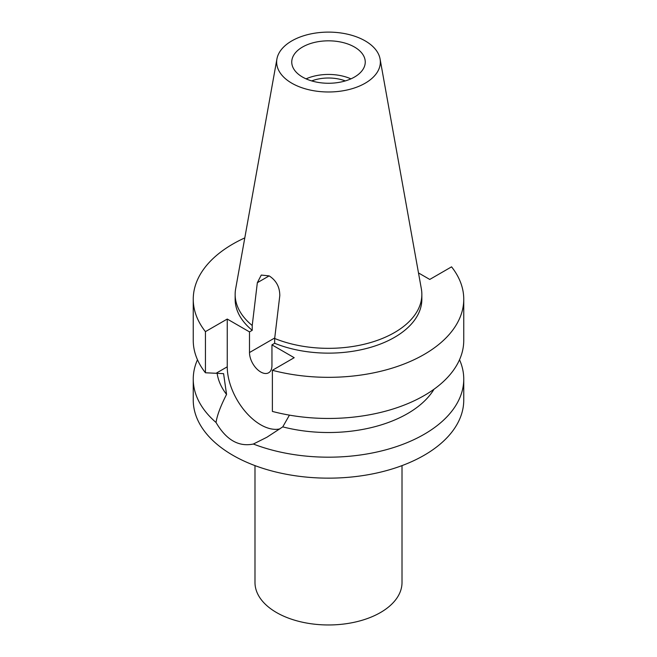 <?xml version="1.0" encoding="UTF-8"?>
<svg xmlns="http://www.w3.org/2000/svg" width="657" height="657" viewBox="0 0 657 657"><rect width="100%" height="100%" fill="white"/><g stroke="black" fill="none" stroke-linecap="round" stroke-linejoin="round"><path stroke-width="0.99" d="M291.839 40.882A51.846 29.935 180 0 1 345.845 33.836A51.846 29.935 180 0 1 380.075 58.958A51.846 29.935 180 0 1 365.161 83.217A51.846 29.935 180 0 1 306.211 89.073A51.846 29.935 180 0 1 276.925 58.958A51.846 29.935 180 0 1 291.839 40.882M302.507 47.041A36.751 21.221 0 0 0 291.749 62.045A36.751 21.221 0 0 0 314.432 81.649A36.751 21.221 0 0 0 354.493 77.05A36.751 21.221 0 0 0 365.251 62.045A36.751 21.221 0 0 0 342.568 42.442A36.751 21.221 0 0 0 302.507 47.041M380.075 58.958L421.359 288.883A93.351 53.899 180 0 1 421.851 294.443A93.351 53.899 180 0 1 394.512 332.549A93.351 53.899 180 0 1 274.675 338.478L279.792 295.675C279.792 287.035 276.244 280.44 269.156 275.883L261.272 275.069L257.339 282.707L252.222 325.511L252.222 330.315L249.496 331.892L227.248 319.047L205.436 331.637A135.252 78.084 180 0 1 193.248 299.239A135.252 78.084 180 0 1 232.865 244.026A135.252 78.084 180 0 1 244.798 237.9M274.675 338.478L274.675 343.274L271.949 344.851L271.949 365.497A15.875 9.165 -120 0 1 268.664 372.765A15.875 9.165 -120 0 1 260.722 371.985A15.875 9.165 -120 0 1 249.496 352.538L249.496 331.892M252.222 325.511A93.351 53.899 180 0 1 235.149 294.443A93.351 53.899 180 0 1 235.641 288.883L276.925 58.958M235.149 294.443L235.149 299.239A93.351 53.899 0 0 0 252.222 330.315M418.493 272.934L429.752 279.439L451.564 266.841A135.252 78.084 180 0 1 463.752 299.239A135.252 78.084 180 0 1 424.135 354.46A135.252 78.084 180 0 1 272.384 370.293L294.196 357.695L271.949 344.851M279.931 428.89A47.337 27.331 60 0 1 260.722 424.8A47.337 27.331 60 0 1 227.248 366.82L227.248 319.047M193.248 299.239L193.248 340.375A135.252 78.084 0 0 0 205.436 372.774L223.585 373.644L226.558 394.422C220.612 406.026 217.106 415.38 216.038 422.484C226.197 439.886 238.639 447.072 253.364 444.033L266.89 437.25L282.765 426.869L289.433 415.134M205.436 331.637L205.436 372.774M216.038 422.484A135.252 78.084 180 0 1 193.248 379.105A135.252 78.084 180 0 1 197.47 359.74M193.248 379.105L193.248 400.072A135.252 78.084 0 0 0 276.745 472.211A135.252 78.084 0 0 0 424.135 455.285A135.252 78.084 0 0 0 463.752 400.072L463.752 379.105A135.252 78.084 180 0 1 424.135 434.318A135.252 78.084 180 0 1 253.364 444.033M282.765 426.869A111.731 64.509 0 0 0 407.504 413.631A111.731 64.509 0 0 0 434.014 389.231M459.53 359.74A135.252 78.084 180 0 1 463.752 379.105M217.138 373.266A111.731 64.509 0 0 0 226.558 394.422M254.99 465.616L254.99 582.529A73.51 42.442 0 0 0 300.372 621.736A73.51 42.442 0 0 0 380.477 612.538A73.51 42.442 0 0 0 402.01 582.529L402.01 465.616M272.384 370.293L272.384 411.422A135.252 78.084 0 0 0 424.135 395.588A135.252 78.084 0 0 0 463.752 340.375L463.752 299.239M274.675 343.274A93.351 53.899 0 0 0 394.512 337.353A93.351 53.899 0 0 0 421.851 299.239L421.851 294.443M345.319 80.918A30.575 17.657 0 0 0 311.681 80.918M306.063 78.856A36.751 21.221 180 0 1 350.937 78.856M249.496 352.538L274.741 337.961M269.156 275.883L257.339 282.707M216.161 373.225L227.248 366.82"/></g></svg>
